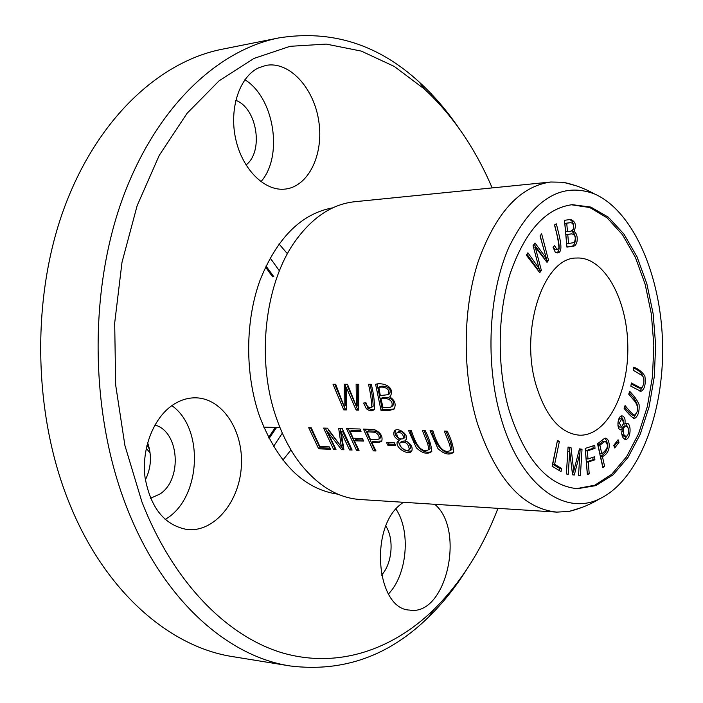 <?xml version="1.0" encoding="UTF-8"?>
<svg xmlns="http://www.w3.org/2000/svg" width="703" height="703" viewBox="0 0 703 703"><rect width="100%" height="100%" fill="white"/><g stroke="black" fill="none" stroke-linecap="round" stroke-linejoin="round"><path stroke-width="1.05" d="M265.971 265.998L273.845 276.745M276.578 427.468L269.091 438.487M582.11 507.381L569.184 511.406L556.785 512.118C522.593 508.612 496.063 478.848 477.214 422.828C462.293 373.144 462.6 310.339 477.899 262.456C495.422 213.141 519.728 186.321 550.809 182.015L563.226 182.27L576.293 185.82M556.785 512.118L360.024 499.508C337.774 497.944 317.677 485.747 299.724 462.925C290.304 450.491 282.615 435.755 276.657 418.724C255.813 360.788 264.548 283.124 295.699 240.479C312.817 217.016 332.457 204.107 354.628 201.735L550.809 182.015M445.052 431.774L444.797 432.398M438.742 445.263L438.294 446.097M356.447 450.21L359.066 450.315L354.268 440.799L363.627 441.089L362.467 438.531L353.108 438.241L350.217 431.387L361.043 431.677L360.006 428.997L346.553 428.654L356.447 450.21L357.774 449.155L348.275 428.698M381.035 410.429L388.97 410.552L394.058 409.111C396.378 404.234 394.91 400.156 389.647 396.887L390.481 396.149C395.209 385.657 381.43 382.309 375.604 384.295L381.035 410.429L382.344 409.401L377.116 384.286M318.67 448.822L330.586 449.261L329.285 446.871L319.874 446.537L311.227 427.767L308.714 427.705L318.67 448.822L319.997 447.785L310.445 427.749M422.389 430.57L427.732 443.821L428.874 449.595C419.577 454.7 413.768 438.382 411.246 430.289L408.434 430.218L416.299 447.785C422.362 453.444 427.521 454.683 431.791 451.511C431.422 445.579 429.234 438.619 425.245 430.64L422.389 430.57M373.337 450.843L376.008 450.939L371.702 442.372L378.706 442.53L381.738 441.256C382.986 436.247 380.508 432.345 374.286 429.577L363.46 429.085L373.337 450.843L374.655 449.771L365.182 429.129M387.775 445.157L395.561 445.412L394.304 442.732L386.518 442.477L387.775 445.157L389.084 444.085L388.346 442.539M343.749 409.884L346.438 409.919L346.333 387.502L356.131 410.06L358.706 410.104L358.829 384.286L356.122 384.286L356.465 406.606L347.484 384.286L344.285 384.277L344.119 406.448L335.718 384.277L333.029 384.277L343.749 409.884L345.068 408.874L334.751 384.277M444.331 431.124L449.648 444.524L450.772 450.324C441.256 455.623 435.403 439.041 432.925 430.834L430.051 430.763L437.943 448.602C444.147 454.314 449.41 455.518 453.76 452.222C453.356 446.203 451.194 439.19 447.257 431.194L444.331 431.124M363.6 403.074L366.386 408.759C369.488 411.158 372.151 411.378 374.374 409.427C374.699 401.905 373.653 393.531 371.246 384.295L368.513 384.295C370.411 392.546 371.518 400.183 371.834 407.204C369.005 408.346 367.045 406.835 365.938 402.678L363.6 403.074M399.172 440.306L397.125 442.196C395.763 448.716 408.918 455.72 411.765 451.089C413.083 447.02 410.842 443.488 405.042 440.482L406.237 439.577C408.961 434.234 397.283 426.449 394.321 431.141C392.792 434.744 394.409 437.793 399.172 440.306L400.473 439.234C395.815 436.844 394.163 433.848 395.517 430.227M333.53 449.366L335.99 449.454L327.387 431.457L341.596 449.665L343.916 449.753L341.14 432.143L349.602 449.964L352.106 450.052L342.203 428.549L338.705 428.461L341.315 446.774L327.449 428.18L323.6 428.083L333.53 449.366L334.856 448.321L325.322 428.127M552.119 466.203L561.02 471.581L561.644 468.541L554.641 464.296L559.351 441.554L557.47 440.368L552.119 466.203M602.875 467.688L604.589 466.265L602.427 456.572C611.786 452.433 610.081 438.997 605.67 438.145L604.457 438.426L597.532 443.76L602.875 467.688M566.372 473.989L568.27 474.235L569.694 451.352L572.541 474.806L574.289 475.043L579.905 453.303L578.534 475.606L580.388 475.852L582.022 449.261L579.448 448.857L573.753 471.08L571.003 447.53L568.059 447.073L566.372 473.989M587.348 474.534L589.228 473.884L588.253 462.047L594.887 459.797L594.641 456.748L588.007 458.971L587.339 450.895L595.01 448.373L594.764 445.315L585.195 448.426L587.348 474.534M628.737 394.181L635.248 401.852C638.675 407.494 638.386 411.949 634.37 415.218C631.962 413.619 628.86 410.385 625.072 405.526L624.141 408.425C628.087 413.645 631.487 417.028 634.352 418.575C637.92 416.58 639.51 411.923 639.106 404.62C637.27 400.227 634.115 395.798 629.66 391.316L628.737 394.181M539.763 272.667L541.363 270.409L535.229 247.052L547.039 262.377L548.525 260.277L541.626 233.818L540.062 235.988L546.354 258.3L534.983 243.001L533.076 245.637L539.104 268.52L527.909 252.781L526.266 255.048L539.763 272.667M622.199 429.164L621.698 433.356C622.181 436.985 623.447 439.015 625.512 439.428C630.916 439.568 631.804 423.127 626.681 423.153L624.888 424.041C625.573 419.243 624.615 416.519 622.032 415.86C617.445 415.701 616.346 429.691 620.705 429.858L622.199 429.164L619.818 429.524M536.31 385.947C519.157 330.436 543.604 257.113 576.53 258.045C603.719 256.349 627.181 298.643 627.805 345.727C628.886 392.801 606.961 435.913 579.738 435.21C560.713 433.646 546.24 417.222 536.31 385.947M571.363 204.766L589.764 207.526L607.12 217.851L622.568 234.855L635.415 257.412L645.134 284.249L651.356 314.004L653.834 345.252L652.481 376.58L647.349 406.536L638.605 433.707L626.584 456.713L611.759 474.261L594.791 485.211L576.504 488.638M566.943 247.14L572.514 246.182C578.121 247.061 578.92 233.783 573.912 231.568C576.671 225.268 575.502 221.234 570.405 219.468L564.483 220.329L566.943 247.14M614.721 447.969L619 442.363L618.069 439.753L613.781 445.359L614.721 447.969M633.341 370.332L640.6 374.664C645.626 375.789 644.115 387.274 640.916 388.065L631.364 382.977L630.863 386.193L640.943 391.369C644.581 389.453 645.908 384.427 644.906 376.281C642.762 372.423 639.071 369.374 633.834 367.133L633.341 370.332M552.997 247.113L555.3 252.28L557.04 252.948C564.289 253.045 559.755 237.737 556.328 223.835L554.482 224.995C557.33 235.268 558.797 242.939 558.894 248.018L557.092 249.644L554.562 245.619L552.997 247.113M290.357 665.987L233.124 656.699C169.713 647.191 104.536 591.46 68.982 502.32C33.226 413.812 31.222 298.582 63.868 208.932C96.698 119.211 159.133 61.627 222.13 49.236L278.986 37.883C216.401 50.168 154.054 109.343 121.232 202.332C88.587 295.225 90.678 415.051 126.549 506.828C162.208 599.255 227.359 656.584 290.357 665.987C343.152 672.411 389.436 655.908 429.199 616.469C442.969 602.919 455.333 587.462 466.3 570.107M458.286 127.34C446.695 110.389 433.777 95.388 419.533 82.339C378.372 44.368 331.517 29.552 278.986 37.883M145.372 479.903C151.259 467.741 152.006 455.342 147.612 442.723M497.961 508.348C482.443 548.639 461.089 582.365 433.892 609.527C392.265 650.011 337.651 668.905 282.228 652.841C227.051 636.356 173.175 582.356 141.874 501.749L124.914 445.491L115.67 385.016L114.686 323.011L121.997 262.324L137.147 205.663L159.238 155.389L187.033 113.359L219.09 80.836L253.924 58.454L290.084 46.319L326.254 44.096L361.298 51.099L394.286 66.442L424.471 89.114C452.635 115.274 475.202 148.201 492.162 187.912M338.02 494.218C303.951 489.279 277.826 463.365 259.627 416.484C244.881 374.312 245.057 321.438 260.031 280.251C277.123 237.728 301.394 213.589 332.844 207.816M258.713 67.787L266.068 65.388C289.443 60.968 314.004 88.051 318.784 121.224C323.942 154.344 308.573 186.559 285.242 189.072C264.978 191.603 242.535 169.818 235.777 139.343C228.826 108.93 239.433 76.706 258.713 67.787M434.753 504.297C465.738 529.842 446.097 616.522 409.621 610.081C376.527 609.167 369.172 528.594 400.297 504.64L403.294 502.276M172.85 404.954C180.056 400.156 187.552 397.784 195.337 397.819C222.324 397.968 243.546 430.561 241.375 465.922C239.653 501.309 214.758 532.101 187.683 529.605C164.774 525.633 150.547 508.172 145.003 477.223C141.452 448.549 153.579 417.793 172.85 404.954M165.117 519.429C200.891 499.402 204.863 428.61 171.857 405.64M150.495 498.304L160.126 493.937C182.718 479.042 179.16 431.238 154.888 425.025M388.416 594.017C407.283 574.685 411.018 531.09 395.947 509.042M381.501 575.124C392.177 563.903 394.357 539.025 385.877 526.187M260.918 181.708C283.423 156.532 274.486 97.84 244.89 79.729M245.997 164.977C263.933 151.699 257.157 108.034 235.76 100.336M501.116 418.399C484.965 363.855 488.427 293.353 509.148 246.656C532.944 199.169 561.372 181.585 594.43 193.905C633.737 211.111 661.435 276.674 662.604 345.094C663.913 413.522 638.596 480.044 599.949 498.655C564.553 516.802 520.282 485.149 501.116 418.399M509.35 411.193C496.845 368.354 497.223 314.487 510.237 273.405C525.115 231.041 545.8 208.132 572.304 204.67L590.845 207.086L608.367 217.209L623.992 234.143L636.997 256.762L646.848 283.748L653.14 313.723L655.653 345.226L654.282 376.79L649.071 406.967L640.213 434.296L628.034 457.372L613.034 474.859L595.889 485.615L577.444 488.699C548.024 485.87 525.326 460.034 509.35 411.193M278.986 243.906L287.439 253.783M290.989 449.92L282.896 460.096M149.493 449.155L146.909 445.412M270.128 257.878L279.399 270.883M282.334 433.127L273.537 446.458M150.108 452.873L146.242 448.356M265.488 267.026L272.597 276.815M275.321 427.442L268.572 437.486M617.919 425.333L619.624 427.081L621.47 427.116L619.405 423.074L621.716 418.839L623.789 422.828L621.47 427.116M621.751 433.927L624.036 436.405L625.872 436.449L623.921 434.744L623.174 431.273C623.403 428.057 624.361 426.29 626.057 425.965L627.937 427.556L628.719 431.132C628.544 434.199 627.594 435.974 625.872 436.449M624.888 424.041L623.684 424.014M621.101 416.062L623.341 420.35M626.057 425.965L624.211 425.93L621.584 429.146M625.749 423.391L628.254 428.276M627.507 435.394L624.598 439.208M621.716 418.839L619.87 418.803L618.535 419.638M395.024 444.287L389.084 444.085M541.363 270.409L539.456 270.514L538.814 271.428M539.104 268.52L537.197 268.634L526.907 254.161M546.354 258.3L544.456 258.423L534.016 244.336M540.203 235.786L542.944 246.261M546.09 258.317L546.626 260.391L546.09 261.156M548.525 260.277L546.626 260.391M535.229 247.052L533.472 247.175M538.946 268.528L539.456 270.514M346.386 408.891L345.068 408.874M344.119 406.448L345.437 405.438L345.586 384.277M356.465 406.606L357.792 405.587L357.449 384.286M358.662 409.067L357.449 409.049L347.686 386.483L346.333 387.502M356.131 410.06L357.449 409.049M629.159 392.88C633.473 397.019 636.233 401.228 637.428 405.508M636.769 412.52L633.412 418.347M624.58 407.072C627.893 411.334 630.547 414.049 632.542 415.192L634.37 415.218M589.228 473.884L587.286 473.822M592.945 445.904L593.147 448.312L585.467 450.834L586.135 458.901L588.007 458.971M595.01 448.373L593.147 448.312M587.339 450.895L585.467 450.834M592.831 457.354L593.024 459.727L586.381 461.976L587.356 473.796M594.887 459.797L593.024 459.727M588.253 462.047L586.381 461.976M451.326 449.841L452.055 449.208L450.931 443.426L446.018 431.167M453.734 452.266C442.53 456.695 433.909 440.772 431.739 430.807M568.042 447.301L569.122 447.468L569.579 451.352M571.003 447.53L569.122 447.468M573.753 471.08L572.075 471.01M579.386 449.085L580.151 449.199L579.896 453.303L578.314 453.25M582.022 449.261L580.151 449.199M573.411 471.063L572.506 474.56M569.694 451.352L567.813 451.291L566.39 473.989M374.488 409.287L371.702 409.647L368.653 408.531L365.112 402.819M371.834 407.204L373.152 406.185C372.942 399.497 371.905 392.204 370.024 384.295M370.534 439.806L367.177 431.844L368.477 430.807L376.263 431.211C379.664 433.092 380.991 435.385 380.244 438.083L378.935 439.138L370.534 439.806M379.708 438.523L380.244 438.083M367.177 431.844L374.954 432.248C378.363 434.138 379.69 436.44 378.935 439.138M375.393 449.797L374.655 449.771M371.702 442.372L373.012 441.317L381.887 441.027M568.586 243.651L567.752 234.459L565.871 234.6L566.715 243.783L573.525 242.693L574.562 241.779C576.065 237.465 575.133 234.82 571.767 233.844L567.752 234.459M567.462 231.305L566.723 223.203L564.843 223.352L565.581 231.445L567.462 231.305C575.827 232.535 574.694 222.482 570.361 222.684L566.723 223.203M573.912 231.568L572.04 231.709C577.049 233.923 576.249 247.184 570.634 246.314L566.926 246.946M569.316 219.617C571.978 220.197 573.402 222.517 573.595 226.559M573.402 228.765L572.04 231.709M570.361 222.684L564.843 223.352M571.767 233.844L565.871 234.6M619 442.363L617.155 442.31L614.114 446.282M616.821 441.387L617.155 442.31M429.471 449.094L430.166 448.496L429.023 442.732L424.085 430.614M431.791 451.511C420.86 455.755 412.371 440.069 410.13 430.262M329.971 448.145L319.997 447.785M633.675 368.144C638.807 370.086 642.041 373.24 643.386 377.608M642.902 386.184L639.958 391.219M631.215 383.952L639.089 388.056L640.916 388.065M553.059 247.061L555.203 249.776L557.092 249.644M554.649 224.89C557.488 237.482 562.321 251.41 556.135 252.808M409.436 449.094L410.552 448.171C409.752 442.451 406.773 440.192 401.598 441.37M400.297 442.442C405.455 441.247 408.443 443.514 409.251 449.252C407.389 453.075 397.995 446.616 400.112 442.741M404.225 438.048L403.496 438.646M403.522 438.628C399.392 439.753 397.107 437.934 396.685 433.18L396.852 432.934C400.947 431.862 403.214 433.689 403.654 438.417L404.954 437.354C404.515 432.635 402.248 430.807 398.144 431.87L397.45 432.442M405.042 440.482L406.334 439.41M411.835 450.983C404.62 451.739 400.148 448.452 398.425 441.132L397.125 442.196M335.384 448.338L334.856 448.321M341.315 446.774L342.642 445.728L340.111 428.496M351.5 448.927L350.929 448.909L342.449 431.124L341.14 432.143M349.602 449.964L350.929 448.909M343.679 448.646L342.923 448.611L341.333 446.765M341.596 449.665L342.923 448.611M340.929 446.291L328.696 430.438L327.387 431.457M601.803 453.751L599.887 445.192L598.025 445.131L599.94 453.69L601.803 453.751C607.84 449.12 608.974 444.99 605.195 441.379L602.998 441.37L598.025 445.131M603.675 441.387L602.998 441.37M604.589 466.265L602.568 466.317M602.427 456.572L600.573 456.502L602.735 466.186M604.694 438.329C606.443 439.63 607.366 442.222 607.454 446.115M607.41 447.029C606.997 450.764 604.712 453.927 600.573 456.502M599.887 445.192L604.852 441.422M557.259 441.379L552.751 464.217L559.755 468.462L559.324 470.553M559.351 441.554L557.453 441.493M554.641 464.296L552.751 464.217M561.644 468.541L559.755 468.462M380.314 395.569L378.855 387.502L380.2 386.465C383.829 385.525 392.344 386.729 389.682 393.618L388.346 394.655L380.314 395.569M383.003 407.503L380.956 398.663L382.274 397.634C386.246 396.474 395.754 398.373 392.959 405.578L390.051 407.468L383.003 407.503M392.52 405.965L392.959 405.578M394.295 408.838L390.279 409.515L382.344 409.401M380.956 398.663C384.822 397.292 394.409 399.436 391.65 406.615M389.005 394.146L389.682 393.618M378.855 387.502C382.388 386.263 390.956 387.784 388.346 394.655M358.46 449.182L357.774 449.155M360.621 430.605L351.526 430.368L350.217 431.387M363.126 439.99L355.586 439.753L354.268 440.799M619.405 423.074L617.832 423.039M623.174 431.273L621.751 431.238M449.648 444.524L450.931 443.426M366.386 408.759L367.704 407.74M374.954 432.248L376.263 431.211M572.514 246.182L570.634 246.314M427.732 443.821L429.023 442.732M409.251 449.252L410.552 448.171M391.474 406.791L392.784 405.754M388.97 410.552L390.279 409.515M424.471 89.114L419.533 82.339M433.892 609.527L429.199 616.469M563.226 182.27C574.316 184.599 584.72 188.474 594.43 193.905M569.184 511.406C580.186 508.682 590.441 504.429 599.949 498.655M279.97 427.556L263.748 427.143M452.055 449.208L450.772 450.324M373.284 406.035L371.975 407.063M430.166 448.496L428.874 449.595M410.359 448.435L409.058 449.525M395.35 430.306L394.321 431.141M401.65 441.326L401.026 441.844M603.341 441.326L605.195 441.379"/></g></svg>
